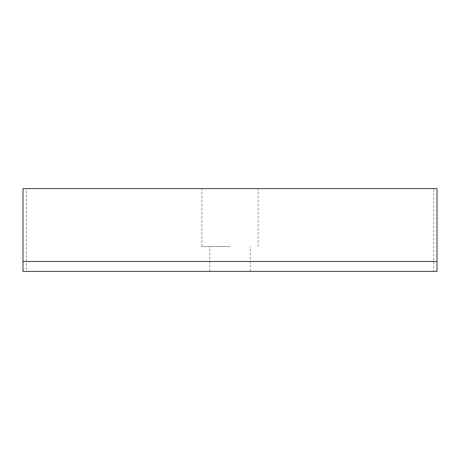 <?xml version="1.0" encoding="UTF-8"?>
<svg xmlns="http://www.w3.org/2000/svg" width="460" height="460" viewBox="0 0 460 460"><rect width="100%" height="100%" fill="white"/><g stroke="black" fill="none" stroke-linecap="round" stroke-linejoin="round"><path stroke-width="0.34" stroke-dasharray="2.3 1.72" d="M230 188.6L201.848 188.6L230 188.6M230 246.56L201.848 246.56L230 246.56M230 271.4L209.794 271.4L230 271.4M433.688 271.4L437 271.4L437 188.6L26.312 188.6L26.312 271.4L433.688 271.4L433.688 188.6M26.312 271.4L23 271.4L23 188.6L26.312 188.6M201.848 246.56L201.848 188.6M209.794 271.4L209.794 246.56M258.152 246.56L258.152 188.6M250.205 271.4L250.205 246.56"/><path stroke-width="0.69" d="M437 188.6L23 188.6L23 271.4L437 271.4L437 188.6M437 261.464L23 261.464"/></g></svg>
